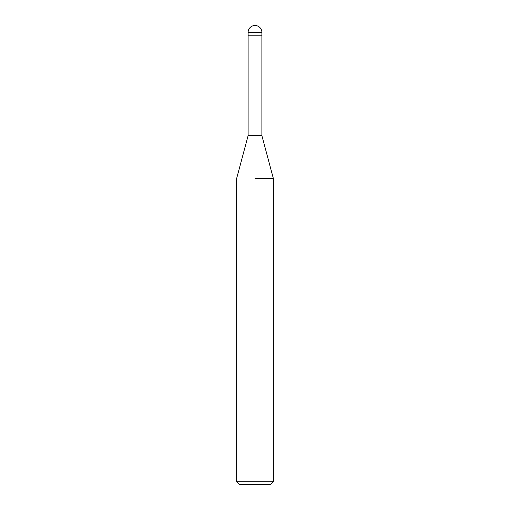 <?xml version="1.0" encoding="UTF-8"?>
<svg xmlns="http://www.w3.org/2000/svg" width="510" height="510" viewBox="0 0 510 510"><rect width="100%" height="100%" fill="white"/><g stroke="black" fill="none" stroke-linecap="round" stroke-linejoin="round"><path stroke-width="0.76" d="M248.115 32.385L261.885 32.385A6.885 6.885 0 0 0 255 25.5A6.885 6.885 0 0 0 248.115 32.385L248.115 135.66L261.885 135.66L273.36 178.487L273.36 481.746L236.64 481.746L239.394 484.5L270.606 484.5L273.36 481.746M255 35.783L261.885 35.783L261.885 135.66M255 178.487L273.36 178.487L255 178.487M248.115 35.783L261.885 35.783L261.885 32.385M248.115 135.66L236.64 178.487L236.64 481.746"/></g></svg>
